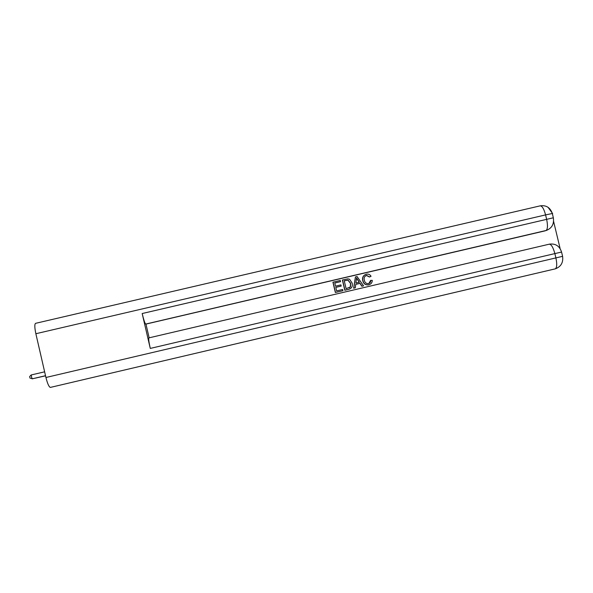 <?xml version="1.0" encoding="UTF-8"?>
<svg xmlns="http://www.w3.org/2000/svg" width="593" height="593" viewBox="0 0 593 593"><rect width="100%" height="100%" fill="white"/><g stroke="black" fill="none" stroke-linecap="round" stroke-linejoin="round"><path stroke-width="0.89" d="M368.89 283.476L370.581 280.422L372.278 280.348C372.219 282.653 371.099 284.114 368.905 284.744L368.409 284.877C365.355 285.129 363.465 283.699 362.738 280.585C362.093 277.947 362.916 275.967 365.206 274.648M369.513 284.566L368.735 284.81M368.905 284.744L368.572 284.81C365.518 285.063 363.628 283.632 362.894 280.511C362.227 277.346 363.39 275.248 366.385 274.225C368.423 273.81 369.973 274.492 371.04 276.286L369.498 277.005L366.43 275.5L365.748 275.723M355.326 287.783L353.643 288.198L355.437 276.916L357.068 276.538L363.561 285.856L362.026 286.211L360.114 283.328L355.748 284.351L355.326 287.783L353.791 288.139L355.437 276.916M363.561 285.856L361.863 286.278L359.958 283.395L355.741 284.381M340.56 281.645L334.778 282.994L335.519 286.16L340.916 284.899L341.197 286.085L335.801 287.346L336.639 290.904L342.687 289.488L342.836 290.733L335.349 292.482L332.932 282.216L340.286 280.459L340.56 281.645L334.786 283.031M341.197 286.085L335.808 287.375M560.037 248.208L553.603 221.411M546.761 230.329L145.685 324.075C144.885 323.385 143.714 319.872 142.172 313.534L150.274 348.417C148.865 342.057 148.406 338.544 148.895 337.884L549.222 244.19C551.282 244.249 553.158 247.385 554.863 253.596L150.274 348.417M149.147 337.825L145.952 324.097L545.189 230.833M349.759 288.999L344.807 290.266L342.391 280.007L347.869 278.843L349.536 279.229L352.131 283.054C352.909 286.33 351.738 288.428 348.617 289.354L344.941 290.214L342.517 279.94M45.935 377.489L555.893 257.903C557.153 263.929 556.968 267.576 555.33 268.837L50.331 387.422C48.922 386.866 47.455 383.56 45.935 377.489L35.862 333.726C34.564 327.514 34.483 324.045 35.632 323.318L540.149 205.86C542.128 205.853 543.937 208.869 545.582 214.896L35.862 333.726M145.952 324.097L545.96 230.566C551.786 228.424 554.247 224.161 553.343 217.787L552.32 213.502L545.582 214.896L546.613 219.195C547.917 225.51 547.702 229.298 545.968 230.566M342.969 290.674L335.349 292.482M335.475 292.431L333.051 282.149M346.112 288.687L350.47 286.901L350.678 283.365L348.069 280.118L344.244 280.786L346.112 288.687M349.233 287.887L350.33 286.96L350.537 283.432L347.928 280.185L344.251 280.823M356.282 279.978L355.904 283.061L359.395 282.246L356.534 277.917L356.282 279.978M359.225 282.283L356.526 278.213M369.669 276.931L366.6 275.419C364.465 276.249 363.709 277.828 364.339 280.17C364.762 282.535 366.111 283.684 368.372 283.617L368.49 283.587C370.054 283.106 370.81 282.023 370.751 280.348M44.823 376.029L45.565 375.888M44.771 376.044L45.572 375.903M38.627 377.385L45.55 375.799L38.575 377.4M45.535 375.762L35.395 378.126L45.535 375.754M31.155 374.976L32.052 378.86L45.528 375.703L32.897 378.675L30.006 378.119L29.65 376.57L31.155 374.976L44.631 371.818M50.331 387.422L555.33 268.837C560.978 266.717 563.402 262.543 562.594 256.332L555.893 257.903L554.863 253.596L561.564 252.047C559.577 246.043 555.559 243.404 549.511 244.123L549.34 244.16M142.172 313.534L553.343 217.787M561.578 252.092L562.594 256.332M552.557 213.473L548.051 207.298M552.632 213.739L552.32 213.502C550.23 207.535 546.175 204.985 540.149 205.86"/></g></svg>

